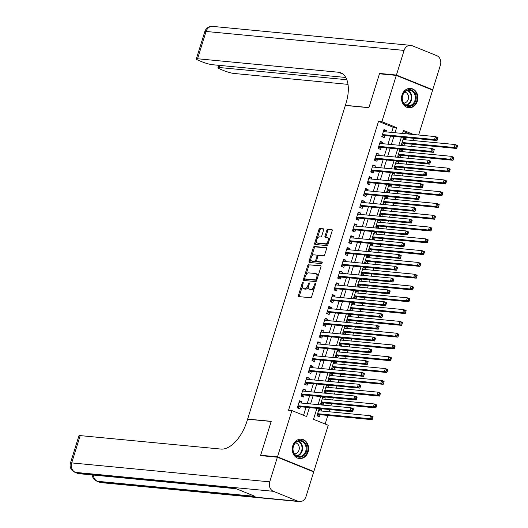 <?xml version="1.0" encoding="UTF-8"?>
<svg xmlns="http://www.w3.org/2000/svg" width="528" height="528" viewBox="0 0 528 528"><rect width="100%" height="100%" fill="white"/><g stroke="black" fill="none" stroke-linecap="round" stroke-linejoin="round"><path stroke-width="0.79" d="M302.986 282.315A0.858 0.449 -68 0 0 302.267 283.081L298.439 295.376A1.221 0.647 -68 0 0 298.643 296.578A1.221 0.647 -68 0 0 298.742 296.597L310.642 297.739A1.221 0.647 -68 0 0 311.659 296.644L315.493 284.348A0.858 0.449 -68 0 0 315.348 283.51A0.858 0.449 -68 0 0 315.282 283.49A0.858 0.449 -68 0 0 314.569 284.255L314.068 285.846A3.914 2.059 -68 0 1 310.801 289.351L309.811 289.258A3.914 2.059 -68 0 1 309.494 289.179A3.914 2.059 -68 0 1 308.847 285.351L309.342 283.76A0.858 0.449 -68 0 0 309.203 282.922A0.858 0.449 -68 0 0 309.131 282.902A0.858 0.449 -68 0 0 308.418 283.668L307.923 285.259A3.914 2.059 -68 0 1 304.656 288.763L303.659 288.664A3.914 2.059 -68 0 1 303.349 288.592A3.914 2.059 -68 0 1 302.696 284.764L303.197 283.166A0.858 0.449 -68 0 0 303.052 282.328A0.858 0.449 -68 0 0 302.986 282.315M417.344 101.178A9.715 8.158 -84.5 0 1 408.764 107.752A9.715 8.158 -84.5 0 1 402.032 94.987A9.715 8.158 -84.5 0 1 410.612 88.407A9.715 8.158 -84.5 0 1 417.344 101.178M308.088 451.968A9.715 8.158 -84.5 0 1 299.501 458.542A9.715 8.158 -84.5 0 1 292.769 445.777A9.715 8.158 -84.5 0 1 301.356 439.197A9.715 8.158 -84.5 0 1 308.088 451.968M323.591 230.023A1.221 0.647 -68 0 0 323.393 228.829A1.221 0.647 -68 0 0 323.294 228.802L319.955 228.485A1.221 0.647 -68 0 0 318.932 229.581L314.681 243.236A1.221 0.647 -68 0 0 314.879 244.431A1.221 0.647 -68 0 0 314.978 244.457L326.878 245.599A1.221 0.647 -68 0 0 327.901 244.504L332.158 230.848A1.221 0.647 -68 0 0 331.954 229.647A1.221 0.647 -68 0 0 331.855 229.627L327.822 229.238A1.221 0.647 -68 0 0 326.799 230.333L324.977 236.181A1.221 0.647 -68 0 0 325.182 237.376A1.221 0.647 -68 0 0 325.281 237.395L327.281 237.587A3.274 1.723 -68 0 1 327.545 237.653A3.274 1.723 -68 0 1 328.007 241.098A3.274 1.723 -68 0 1 325.354 243.784L317.519 243.032A3.274 1.723 -68 0 1 317.255 242.966A3.274 1.723 -68 0 1 316.793 239.527A3.274 1.723 -68 0 1 319.447 236.841L320.753 236.966A1.221 0.647 -68 0 0 321.776 235.871L323.591 230.023M261.835 455.723L260.654 455.248L271.214 421.344L247.639 419.087L345.332 105.442L368.907 107.699L379.467 73.795L396.304 75.412L432.623 90.097L418.638 134.99M260.654 455.248L277.497 456.859L291.911 410.573L306.636 416.533L309.408 407.616M391.657 132.409L393.241 127.321L378.523 121.367L288.539 410.256L291.911 410.573M378.523 121.367L381.889 121.691L396.304 75.412M308.741 264.482A1.221 0.647 -68 0 0 307.718 265.577L303.468 279.233A1.221 0.647 -68 0 0 303.673 280.427A1.221 0.647 -68 0 0 303.772 280.454L315.671 281.589A1.221 0.647 -68 0 0 316.688 280.5L320.945 266.838A1.221 0.647 -68 0 0 320.74 265.643A1.221 0.647 -68 0 0 320.641 265.617L309.725 264.878A1.221 0.647 -68 0 0 308.702 265.973L305.884 275.022M309.071 261.235L313.328 247.579A1.221 0.647 -68 0 1 314.351 246.484L326.251 247.625A1.221 0.647 -68 0 1 326.344 247.645A1.221 0.647 -68 0 1 326.548 248.84L324.727 254.687A1.221 0.647 -68 0 1 323.71 255.783L318.879 255.321A1.221 0.647 -68 0 0 317.863 256.417L316.655 260.291A1.221 0.647 -68 0 0 316.853 261.485A1.221 0.647 -68 0 0 316.952 261.512L321.974 261.994A0.858 0.449 -68 0 1 322.047 262.007A0.858 0.449 -68 0 1 322.166 262.911A0.858 0.449 -68 0 1 321.473 263.611L309.375 262.456A1.221 0.647 -68 0 1 309.276 262.429A1.221 0.647 -68 0 1 309.071 261.235L310.055 261.631L310.913 258.872M405.656 139.808L406.072 138.481L403.385 138.224M406.072 138.481L403.616 137.491L401.412 144.566L403.867 145.556L404.507 143.491M401.986 151.602L402.395 150.275L399.716 150.018M402.395 150.275L399.94 149.279L397.742 156.354L400.191 157.351L400.838 155.285M398.31 163.39L398.726 162.063L396.04 161.806M398.726 162.063L396.271 161.073L394.066 168.148L396.521 169.138L397.162 167.079M394.64 175.184L395.05 173.857L392.37 173.6M395.05 173.857L392.601 172.861L390.397 179.936L392.845 180.932L393.492 178.867M390.964 186.978L391.38 185.645L388.694 185.387M391.38 185.645L388.925 184.655L386.72 191.73L389.176 192.72L389.816 190.661M387.295 198.766L387.704 197.439L385.024 197.182M387.704 197.439L385.255 196.449L383.051 203.518L385.506 204.514L386.146 202.448M383.618 210.56L384.034 209.227L381.348 208.976M384.034 209.227L381.579 208.237L379.375 215.312L381.83 216.302L382.477 214.243M379.949 222.347L380.365 221.021L377.678 220.763M380.365 221.021L377.909 220.031L375.705 227.106L378.16 228.096L378.8 226.03M376.273 234.142L376.688 232.815L374.009 232.558M376.688 232.815L374.233 231.818L372.029 238.894L374.484 239.89L375.131 237.824M372.603 245.929L373.019 244.603L370.333 244.345M373.019 244.603L370.564 243.613L368.359 250.688L370.814 251.678L371.455 249.612M368.933 257.723L369.343 256.397L366.663 256.139M369.343 256.397L366.887 255.4L364.69 262.475L367.138 263.472L367.785 261.406M365.257 269.511L365.673 268.184L362.987 267.927M365.673 268.184L363.218 267.194L361.013 274.27L363.469 275.26L364.109 273.2M361.588 281.305L361.997 279.979L359.317 279.721M361.997 279.979L359.542 278.982L357.344 286.057L359.792 287.054L360.439 284.988M357.911 293.099L358.327 291.766L355.641 291.509M358.327 291.766L355.872 290.776L353.668 297.851L356.123 298.841L356.763 296.782M354.242 304.887L354.651 303.56L351.971 303.303M354.651 303.56L352.202 302.57L349.998 309.646L352.453 310.636L353.093 308.57M350.566 316.681L350.981 315.348L348.295 315.097M350.981 315.348L348.526 314.358L346.322 321.433L348.777 322.423L349.417 320.364M346.896 328.469L347.312 327.142L344.626 326.885M347.312 327.142L344.857 326.152L342.652 333.227L345.107 334.217L345.748 332.152M343.22 340.263L343.636 338.936L340.956 338.679M343.636 338.936L341.18 337.94L338.976 345.015L341.431 346.012L342.078 343.946M339.55 352.051L339.966 350.724L337.28 350.467M339.966 350.724L337.511 349.734L335.306 356.809L337.762 357.799L338.402 355.733M335.874 363.845L336.29 362.518L333.61 362.261M336.29 362.518L333.835 361.522L331.63 368.597L334.085 369.593L334.732 367.528M332.204 375.632L332.62 374.306L329.934 374.048M332.62 374.306L330.165 373.316L327.961 380.391L330.416 381.381L331.056 379.322M328.535 387.427L328.944 386.1L326.264 385.843M328.944 386.1L326.489 385.103L324.291 392.179L326.74 393.175L327.386 391.109M324.859 399.221L325.274 397.888L322.588 397.63M325.274 397.888L322.819 396.898L320.615 403.973L323.07 404.963L323.71 402.904M301.554 403.069L301.97 401.742L299.515 400.752L297.31 407.827L299.765 408.817L300.406 406.751M305.23 391.281L305.639 389.954L303.184 388.958L300.986 396.033L303.435 397.023L304.082 394.964M308.9 379.487L309.316 378.16L306.86 377.17L304.656 384.245L307.111 385.235L307.751 383.17M312.576 367.699L312.985 366.366L310.53 365.376L308.326 372.451L310.781 373.441L311.428 371.382M316.246 355.905L316.661 354.578L314.206 353.588L312.002 360.657L314.457 361.654L315.097 359.588M319.915 344.117L320.331 342.784L317.876 341.794L315.671 348.869L318.127 349.859L318.773 347.8M323.591 332.323L324.007 330.997L321.552 330L319.348 337.075L321.803 338.072L322.443 336.006M327.261 320.529L327.677 319.202L325.222 318.212L323.017 325.288L325.472 326.278L326.113 324.218M330.937 308.741L331.346 307.415L328.898 306.418L326.693 313.493L329.149 314.49L329.789 312.424M334.607 296.947L335.023 295.621L332.567 294.631L330.363 301.706L332.818 302.696L333.458 300.63M338.283 285.16L338.692 283.833L336.244 282.836L334.039 289.912L336.488 290.902L337.135 288.842M341.953 273.365L342.368 272.039L339.913 271.049L337.709 278.124L340.164 279.114L340.804 277.048M345.629 261.578L346.038 260.245L343.583 259.255L341.385 266.33L343.834 267.32L344.48 265.261M349.298 249.784L349.714 248.457L347.259 247.467L345.055 254.536L347.51 255.532L348.15 253.466M352.968 237.996L353.384 236.663L350.929 235.673L348.724 242.748L351.179 243.738L351.826 241.679M356.644 226.202L357.06 224.875L354.605 223.879L352.4 230.954L354.856 231.95L355.496 229.885M360.314 214.408L360.73 213.081L358.274 212.091L356.07 219.166L358.525 220.156L359.172 218.09M363.99 202.62L364.399 201.293L361.951 200.297L359.746 207.372L362.201 208.369L362.842 206.303M367.66 190.826L368.075 189.499L365.62 188.509L363.416 195.584L365.871 196.574L366.511 194.509M371.336 179.038L371.745 177.712L369.296 176.715L367.092 183.79L369.547 184.78L370.187 182.721M375.005 167.244L375.421 165.917L372.966 164.927L370.762 172.003L373.217 172.993L373.857 170.927M378.682 155.456L379.091 154.123L376.636 153.133L374.438 160.208L376.886 161.198L377.533 159.139M382.351 143.662L382.767 142.336L380.312 141.339L378.107 148.414L380.563 149.411L381.203 147.345M303.554 415.285L306.042 407.293M307.19 403.61L309.712 395.505M310.86 391.816L313.388 383.711M314.536 380.028L317.057 371.917M318.206 368.234L320.734 360.129M321.882 356.446L324.403 348.335M325.552 344.652L328.079 336.547M329.228 332.864L331.749 324.753M332.897 321.07L335.425 312.965M336.567 309.283L339.095 301.171M340.243 297.488L342.771 289.384M343.913 285.694L346.441 277.589M347.589 273.907L350.11 265.795M351.259 262.112L353.786 254.008M354.935 250.325L357.456 242.213M358.604 238.531L361.132 230.426M362.281 226.743L364.802 218.632M365.95 214.949L368.478 206.844M369.626 203.161L372.148 195.05M373.296 191.367L375.824 183.262M376.966 179.573L379.493 171.468M380.642 167.785L383.17 159.674M384.311 155.991L386.839 147.886M387.988 144.203L390.509 136.092M386.027 131.868L386.437 130.541L383.981 129.551L381.784 136.627L384.232 137.617L384.879 135.557M325.149 424.017L327.822 415.437M328.97 411.754L329.65 409.55M330.799 405.867L331.492 403.649M332.64 399.96L333.326 397.762M334.475 394.079L335.168 391.855M336.316 388.172L336.996 385.968M338.144 382.285L338.837 380.061M339.986 376.378L340.672 374.18M341.821 370.498L342.514 368.273M343.655 364.591L344.342 362.386M345.49 358.703L346.183 356.479M347.332 352.796L348.018 350.599M349.166 346.916L349.853 344.692M351.001 341.009L351.688 338.804M352.836 335.122L353.529 332.897M354.677 329.215L355.364 327.017M356.506 323.334L357.199 321.11M358.347 317.427L359.033 315.223M360.182 311.54L360.875 309.316M362.023 305.633L362.71 303.428M363.851 299.746L364.544 297.521M365.693 293.839L366.379 291.641M367.528 287.958L368.221 285.734M369.369 282.051L370.049 279.847M371.197 276.164L371.89 273.94M373.039 270.257L373.725 268.059M374.873 264.376L375.566 262.152M376.708 258.469L377.395 256.265M378.543 252.582L379.236 250.358M380.384 246.675L381.071 244.477M382.219 240.794L382.912 238.57M384.054 234.887L384.74 232.683M385.889 229L386.582 226.776M387.73 223.093L388.417 220.895M389.565 217.206L390.251 214.988M391.4 211.299L392.086 209.101M393.235 205.418L393.928 203.194M395.076 199.511L395.762 197.307M396.904 193.624L397.597 191.4M398.746 187.717L399.432 185.519M400.58 181.837L401.273 179.612M402.422 175.93L403.102 173.725M404.25 170.042L404.943 167.818M406.091 164.135L406.778 161.938M407.926 158.255L408.619 156.031M409.768 152.348L410.447 150.143M411.596 146.461L412.289 144.236M413.437 140.554L414.124 138.356M410.223 134.185L403.194 131.347M321.189 411.008L321.598 409.682L319.15 408.692L316.945 415.767L319.394 416.757L320.041 414.691M247.639 419.087L248.035 419.245M312.523 471.418L313.817 471.544L277.497 456.859M316.925 408.335L313.507 419.311L328.231 425.264L313.817 471.544M413.589 134.508L403.484 130.423L402.541 133.452M401.392 137.135L398.864 145.246M397.716 148.929L395.195 157.034M394.046 160.717L391.519 168.828M390.377 172.511L387.849 180.616M386.701 184.298L384.179 192.41M383.031 196.093L380.503 204.197M379.355 207.88L376.834 215.992M375.685 219.674L373.157 227.779M372.009 231.469L369.488 239.573M368.339 243.256L365.812 251.368M364.663 255.05L362.142 263.155M360.994 266.838L358.466 274.949M357.324 278.632L354.796 286.737M353.648 290.42L351.12 298.531M349.978 302.214L347.45 310.319M346.302 314.002L343.781 322.113M342.632 325.796L340.105 333.901M338.956 337.59L336.435 345.695M335.287 349.378L332.759 357.489M331.61 361.172L329.089 369.277M327.941 372.959L325.413 381.071M324.265 384.754L321.743 392.858M320.595 396.541L318.067 404.653M395.023 132.733L396.614 127.644L381.889 121.691M310.556 403.933L313.084 395.822M314.233 392.139L316.754 384.034M317.902 380.351L320.43 372.24M321.572 368.557L324.1 360.452M325.248 356.77L327.776 348.658M328.918 344.975L331.445 336.871M332.594 333.188L335.115 325.076M336.263 321.394L338.791 313.282M339.94 309.599L342.461 301.495M343.609 297.812L346.137 289.7M347.285 286.018L349.807 277.913M350.955 274.23L353.483 266.119M354.631 262.436L357.152 254.331M358.301 250.648L360.829 242.537M361.97 238.854L364.498 230.749M365.647 227.06L368.174 218.955M369.316 215.272L371.844 207.161M372.992 203.478L375.514 195.373M376.662 191.69L379.19 183.579M380.338 179.896L382.859 171.791M384.008 168.109L386.536 159.997M387.684 156.314L390.205 148.21M391.354 144.527L393.881 136.415M393.241 127.321L396.614 127.644M321.598 409.682L318.919 409.424M301.97 401.742L299.284 401.485M305.639 389.954L302.96 389.697M309.316 378.16L306.629 377.903M312.985 366.366L310.306 366.115M316.661 354.578L313.975 354.321M320.331 342.784L317.651 342.527M324.007 330.997L321.321 330.739M327.677 319.202L324.991 318.945M331.346 307.415L328.667 307.157M335.023 295.621L332.336 295.363M338.692 283.833L336.013 283.576M342.368 272.039L339.682 271.781M346.038 260.245L343.358 259.994M349.714 248.457L347.028 248.2M353.384 236.663L350.704 236.405M357.06 224.875L354.374 224.618M360.73 213.081L358.05 212.824M364.399 201.293L361.72 201.036M368.075 189.499L365.389 189.242M371.745 177.712L369.065 177.454M375.421 165.917L372.735 165.66M379.091 154.123L376.411 153.866M382.767 142.336L380.081 142.078M386.437 130.541L383.757 130.284M303.349 288.592L304.326 288.988A3.914 2.059 -68 0 0 304.643 289.067L303.659 288.664M308.603 286.466A3.914 2.059 -68 0 1 305.633 289.159L304.643 289.067M309.494 289.179L310.477 289.575A3.914 2.059 -68 0 0 310.794 289.654L309.811 289.258M314.483 287.588A3.914 2.059 -68 0 1 311.784 289.747L310.794 289.654M302.425 286.136L299.422 295.772A1.221 0.647 -68 0 0 299.369 296.657M320.991 265.954L309.725 264.878M304.755 278.652L304.451 279.629A1.221 0.647 -68 0 0 304.399 280.513M304.788 278.045A0.858 0.449 -68 0 0 304.933 278.883A0.858 0.449 -68 0 0 304.999 278.903L315.447 279.899A0.858 0.449 -68 0 0 316.16 279.134L316.681 277.457A3.914 2.059 -68 0 0 316.034 273.629A3.914 2.059 -68 0 0 315.724 273.55L308.583 272.87A3.914 2.059 -68 0 0 305.309 276.368L304.788 278.045M305.851 279.246A0.858 0.449 -68 0 0 305.917 279.286A0.858 0.449 -68 0 0 305.983 279.299L304.999 278.903M316.813 280.111A0.858 0.449 -68 0 1 316.43 280.302L305.983 279.299M317.942 276.481A3.914 2.059 -68 0 0 317.018 274.025L316.034 273.629M311.599 256.681L314.312 247.975L313.328 247.579M326.601 247.955L315.328 246.88A1.221 0.647 -68 0 0 314.312 247.975M317.75 261.835A1.221 0.647 -68 0 0 317.836 261.888A1.221 0.647 -68 0 0 317.935 261.908L322.245 262.324M313.876 254.839A3.274 1.723 -68 0 0 311.223 257.525A3.274 1.723 -68 0 0 311.685 260.971A3.274 1.723 -68 0 0 311.942 261.03L314.708 261.294A1.221 0.647 -68 0 0 315.724 260.205L316.932 256.324A1.221 0.647 -68 0 0 316.734 255.13A1.221 0.647 -68 0 0 316.635 255.103L313.876 254.839M311.685 260.971L312.662 261.367A3.274 1.723 -68 0 0 312.926 261.433L311.942 261.03M316.562 260.957A1.221 0.647 -68 0 1 315.685 261.697L312.926 261.433M318.001 256.06A1.221 0.647 -68 0 0 317.711 255.526A1.221 0.647 -68 0 0 317.612 255.499L316.82 255.182M310.055 261.631A1.221 0.647 -68 0 0 310.009 262.515M317.255 242.966L318.239 243.368A3.274 1.723 -68 0 0 318.496 243.428L317.519 243.032M328.535 242.477A3.274 1.723 -68 0 1 326.33 244.18L318.496 243.428M329.307 240.002A3.274 1.723 -68 0 0 328.522 238.049L327.545 237.653M332.204 229.964L328.805 229.634A1.221 0.647 -68 0 0 327.782 230.729L325.961 236.577A1.221 0.647 -68 0 0 325.915 237.461M316.477 241.019L315.658 243.632A1.221 0.647 -68 0 0 315.612 244.517M323.644 229.139L320.938 228.881A1.221 0.647 -68 0 0 319.915 229.977L317.249 238.544M319.473 410.843L318.714 410.071M317.031 415.8L319.222 414.704A1.247 0.653 112 0 1 319.499 414.638L372.174 419.681L369.719 418.691L370.636 415.741L318.503 410.751M317.585 413.701L369.719 418.691L371.606 418.189L372.59 418.585L372.953 417.404L371.969 417.008L371.606 418.189M371.969 417.008L370.636 415.741L373.091 416.737L372.953 417.404M372.59 418.585L372.174 419.681M297.911 405.907L299.871 406.705L352.539 411.741L350.084 410.751L297.957 405.761M351.971 410.249L350.084 410.751L351.001 407.801L353.456 408.797L353.324 409.464L352.341 409.068L351.971 410.249L352.955 410.645L353.324 409.464M298.874 402.811L351.001 407.801L352.341 409.068M299.871 406.705A1.247 0.653 -68 0 0 299.594 406.765L297.396 407.86M299.086 402.131L299.845 402.904M352.539 411.741L352.955 410.645M306.867 447.163A8.408 7.062 -84.5 0 1 301.059 457.05A8.408 7.062 -84.5 0 1 292.915 450.476A8.408 7.062 -84.5 0 1 298.723 440.59A8.408 7.062 -84.5 0 1 306.867 447.163M293.093 450.325A7.788 6.541 95.5 0 0 298.808 456.535A7.788 6.541 95.5 0 0 306.016 447.249A7.788 6.541 95.5 0 0 300.293 441.038A7.788 6.541 95.5 0 0 293.093 450.325M294.446 453.856A5.544 4.653 95.5 0 0 299.237 447.223A5.544 4.653 95.5 0 0 295.495 442.847M298.459 458.363A9.656 8.105 95.5 0 0 298.967 458.429A9.656 8.105 95.5 0 0 307.903 446.912A9.656 8.105 95.5 0 0 300.808 439.21A9.656 8.105 95.5 0 0 300.293 439.177M416.123 96.367A8.408 7.062 -84.5 0 1 410.315 106.26A8.408 7.062 -84.5 0 1 402.171 99.686A8.408 7.062 -84.5 0 1 407.986 89.8A8.408 7.062 -84.5 0 1 416.123 96.367M402.349 99.535A7.788 6.541 95.5 0 0 408.071 105.745A7.788 6.541 95.5 0 0 415.272 96.459A7.788 6.541 95.5 0 0 409.556 90.248A7.788 6.541 95.5 0 0 402.349 99.535M403.702 103.066A5.544 4.653 95.5 0 0 408.494 96.433A5.544 4.653 95.5 0 0 404.758 92.057M407.715 107.573A9.656 8.105 95.5 0 0 408.23 107.639A9.656 8.105 95.5 0 0 417.16 96.122A9.656 8.105 95.5 0 0 410.071 88.42A9.656 8.105 95.5 0 0 409.556 88.387M277.385 457.208L260.548 455.598L271.181 421.463L247.606 419.206L246.979 421.212A31.145 16.414 112 0 1 220.961 449.077L80.19 435.607L71.689 462.904L269.709 481.853L277.385 457.208L313.705 471.9L306.029 496.538A7.478 6.277 95.5 0 1 299.429 501.6L101.402 482.651A7.478 6.277 -84.5 0 1 99.911 482.282L297.937 501.237A7.478 6.277 95.5 0 0 299.429 501.6M269.709 481.853A7.478 6.277 95.5 0 0 273.392 491.311L297.937 501.237M93.397 475.061A7.478 6.277 -84.5 0 0 97.462 481.292A7.478 3.94 112 0 1 96.862 481.147L99.317 482.137A7.478 3.94 -68 0 0 99.911 482.282L97.462 481.292L255.07 496.373L235.435 488.433L77.827 473.352L75.372 472.362A7.478 6.277 -84.5 0 1 71.689 462.904A7.478 0.983 -162.7 0 0 70.442 463.063A7.478 7.478 0 0 0 74.778 472.217L77.227 473.207A7.478 3.94 -68 0 0 77.827 473.352A7.478 6.277 -84.5 0 0 79.319 473.715L236.161 488.73M70.442 463.063L78.943 435.765A7.478 0.983 17.3 0 1 80.19 435.607M380.754 73.92L379.573 73.445L368.94 107.58L345.371 105.323L345.992 103.316A31.145 16.414 -68 0 0 340.831 72.831A31.145 16.414 -68 0 0 338.336 72.23L197.564 58.753A7.478 0.983 -162.7 0 0 196.317 58.912A7.478 0.983 -162.7 0 0 199.412 60.753L202.31 61.921A7.478 0.983 -162.7 0 0 212.243 64.693L345.814 77.477M345.761 105.481L345.371 105.323M396.416 75.055L432.729 89.74L440.405 65.096A7.478 6.277 95.5 0 0 436.722 55.638L412.183 45.718A7.478 6.277 95.5 0 0 410.692 45.349A7.478 6.277 95.5 0 0 404.092 50.411L396.416 75.055L379.573 73.445M432.729 89.74L431.442 89.615M346.856 79.728L219.212 67.511A7.478 0.983 -162.7 0 0 217.965 67.67A7.478 0.983 -162.7 0 0 221.06 69.505L223.951 70.673A7.478 0.983 -162.7 0 0 233.884 73.445L348.011 84.368M342.52 73.742A31.145 16.414 -68 0 0 341.867 73.656L338.336 72.23M323.149 399.056L322.39 398.277M320.701 404.006L322.898 402.91A1.247 0.653 112 0 1 323.176 402.851L375.844 407.893L373.388 406.897L374.306 403.953L322.179 398.963M321.255 401.907L373.388 406.897L375.276 406.395L376.259 406.791L376.629 405.616L375.646 405.214L375.276 406.395M375.646 405.214L374.306 403.953L376.761 404.943L376.629 405.616M376.259 406.791L375.844 407.893M326.819 387.262L326.06 386.489M324.37 392.218L326.568 391.123A1.247 0.653 112 0 1 326.845 391.057L379.52 396.099L377.065 395.109L377.982 392.159L325.849 387.169M324.931 390.119L377.065 395.109L378.952 394.607L379.929 395.003L380.299 393.822L379.315 393.426L378.952 394.607M379.315 393.426L377.982 392.159L380.437 393.149L380.299 393.822M379.929 395.003L379.52 396.099M330.488 375.474L329.736 374.695M328.046 380.424L330.238 379.328A1.247 0.653 112 0 1 330.521 379.269L383.189 384.311L380.734 383.315L381.652 380.371L329.525 375.382M328.601 378.325L380.734 383.315L382.622 382.813L383.605 383.209L383.975 382.028L382.991 381.632L382.622 382.813M382.991 381.632L381.652 380.371L384.107 381.361L383.975 382.028M383.605 383.209L383.189 384.311M334.165 363.68L333.406 362.908M331.716 368.63L333.914 367.534A1.247 0.653 112 0 1 334.191 367.475L386.859 372.517L384.41 371.527L385.328 368.577L333.194 363.587M332.277 366.538L384.41 371.527L386.298 371.019L387.275 371.422L387.644 370.24L386.661 369.844L386.298 371.019M386.661 369.844L385.328 368.577L387.783 369.567L387.644 370.24M387.275 371.422L386.859 372.517M301.58 394.119L303.541 394.911L356.215 399.953L353.76 398.957L301.627 393.967M355.648 398.455L353.76 398.957L354.677 396.013L357.133 397.003L356.994 397.676L356.011 397.28L355.648 398.455L356.624 398.851L356.994 397.676M302.544 391.024L354.677 396.013L356.011 397.28M303.541 394.911A1.247 0.653 -68 0 0 303.263 394.97L301.066 396.066M302.755 390.337L303.514 391.116M356.215 399.953L356.624 398.851M305.25 382.325L307.217 383.117L359.885 388.159L357.43 387.169L305.296 382.18M359.317 386.668L357.43 387.169L358.347 384.219L360.802 385.216L360.67 385.882L359.687 385.486L359.317 386.668L360.301 387.064L360.67 385.882M306.22 379.229L358.347 384.219L359.687 385.486M307.217 383.117A1.247 0.653 -68 0 0 306.933 383.183L304.742 384.278M306.431 378.55L307.184 379.322M359.885 388.159L360.301 387.064M308.926 370.537L310.886 371.329L363.554 376.372L361.106 375.375L308.972 370.385M362.993 374.873L361.106 375.375L362.023 372.431L364.478 373.421L364.34 374.095L363.356 373.692L362.993 374.873L363.97 375.269L364.34 374.095M309.89 367.442L362.023 372.431L363.356 373.692M310.886 371.329A1.247 0.653 -68 0 0 310.609 371.389L308.411 372.484M310.101 366.755L310.86 367.534M363.554 376.372L363.97 375.269M312.596 358.743L314.563 359.535L367.231 364.577L364.775 363.587L312.642 358.598M366.663 363.086L364.775 363.587L365.693 360.637L368.148 361.627L368.009 362.3L367.033 361.904L366.663 363.086L367.646 363.482L368.009 362.3M313.559 355.648L365.693 360.637L367.033 361.904M314.563 359.535A1.247 0.653 -68 0 0 314.279 359.601L312.088 360.697M313.777 354.968L314.53 355.74M367.231 364.577L367.646 363.482M337.834 351.892L337.082 351.113M335.392 356.842L337.583 355.747A1.247 0.653 112 0 1 337.861 355.687L390.535 360.723L388.08 359.733L388.997 356.783L336.864 351.793M335.947 354.743L388.08 359.733L389.968 359.231L390.951 359.627L391.314 358.446L390.337 358.05L389.968 359.231M390.337 358.05L388.997 356.783L391.453 357.779L391.314 358.446M390.951 359.627L390.535 360.723M316.272 346.955L318.232 347.747L370.9 352.79L368.452 351.793L316.318 346.804M370.339 351.292L368.452 351.793L369.369 348.85L371.818 349.84L371.686 350.513L370.702 350.11L370.339 351.292L371.316 351.688L371.686 350.513M317.236 343.86L369.369 348.85L370.702 350.11M318.232 347.747A1.247 0.653 -68 0 0 317.955 347.807L315.757 348.902M317.447 343.174L318.206 343.952M370.9 352.79L371.316 351.688M341.51 340.098L340.751 339.319M339.062 345.048L341.26 343.952A1.247 0.653 112 0 1 341.537 343.893L394.205 348.935L391.756 347.939L392.674 344.995L340.54 340.006M339.623 342.956L391.756 347.939L393.637 347.437L394.621 347.833L394.99 346.658L394.007 346.262L393.637 347.437M394.007 346.262L392.674 344.995L395.122 345.985L394.99 346.658M394.621 347.833L394.205 348.935M319.942 335.161L321.902 335.953L374.576 340.996L372.121 340.006L319.988 335.016M374.009 339.497L372.121 340.006L373.039 337.055L375.494 338.045L375.355 338.719L374.378 338.323L374.009 339.497L374.992 339.9L375.355 338.719M320.905 332.066L373.039 337.055L374.378 338.323M321.902 335.953A1.247 0.653 -68 0 0 321.625 336.019L319.433 337.115M321.123 331.386L321.875 332.158M374.576 340.996L374.992 339.9M345.18 328.304L344.428 327.532M342.738 333.26L344.929 332.165A1.247 0.653 112 0 1 345.206 332.105L397.881 337.141L395.426 336.151L396.343 333.201L344.21 328.211M343.292 331.162L395.426 336.151L397.313 335.65L398.297 336.046L398.66 334.864L397.683 334.468L397.313 335.65M397.683 334.468L396.343 333.201L398.798 334.198L398.66 334.864M398.297 336.046L397.881 337.141M323.618 323.374L325.578 324.166L378.246 329.201L375.791 328.211L323.664 323.222M377.678 327.71L375.791 328.211L376.715 325.261L379.163 326.258L379.031 326.924L378.048 326.528L377.678 327.71L378.662 328.106L379.031 326.924M324.581 320.278L376.715 325.261L378.048 326.528M325.578 324.166A1.247 0.653 -68 0 0 325.301 324.225L323.103 325.321M324.793 319.592L325.552 320.371M378.246 329.201L378.662 328.106M348.856 316.516L348.097 315.737M346.408 321.466L348.605 320.371A1.247 0.653 112 0 1 348.883 320.311L401.551 325.354L399.095 324.357L400.019 321.413L347.886 316.424M346.969 319.367L399.095 324.357L400.983 323.855L401.966 324.251L402.336 323.077L401.353 322.681L400.983 323.855M401.353 322.681L400.019 321.413L402.468 322.403L402.336 323.077M401.966 324.251L401.551 325.354M327.287 311.579L329.248 312.371L381.922 317.414L379.467 316.424L327.334 311.434M381.355 315.916L379.467 316.424L380.384 313.474L382.84 314.464L382.701 315.137L381.724 314.741L381.355 315.916L382.338 316.318L382.701 315.137M328.251 308.484L380.384 313.474L381.724 314.741M329.248 312.371A1.247 0.653 -68 0 0 328.97 312.431L326.779 313.526M328.462 307.798L329.221 308.576M381.922 317.414L382.338 316.318M352.526 304.722L351.767 303.95M350.084 309.679L352.275 308.583A1.247 0.653 112 0 1 352.552 308.517L405.227 313.559L402.772 312.569L403.689 309.619L351.556 304.63M350.638 307.58L402.772 312.569L404.659 312.068L405.643 312.464L406.006 311.282L405.022 310.886L404.659 312.068M405.022 310.886L403.689 309.619L406.144 310.616L406.006 311.282M405.643 312.464L405.227 313.559M330.964 299.785L332.924 300.584L385.592 305.62L383.137 304.63L331.01 299.64M385.024 304.128L383.137 304.63L384.054 301.679L386.509 302.676L386.377 303.343L385.394 302.947L385.024 304.128L386.008 304.524L386.377 303.343M331.927 296.69L384.054 301.679L385.394 302.947M332.924 300.584A1.247 0.653 -68 0 0 332.647 300.643L330.449 301.739M332.138 296.01L332.897 296.782M385.592 305.62L386.008 304.524M356.202 292.934L355.443 292.156M353.753 297.884L355.951 296.789A1.247 0.653 112 0 1 356.228 296.729L408.896 301.772L406.441 300.775L407.359 297.832L355.232 292.842M354.314 295.786L406.441 300.775L408.329 300.274L409.312 300.67L409.682 299.495L408.698 299.092L408.329 300.274M408.698 299.092L407.359 297.832L409.814 298.822L409.682 299.495M409.312 300.67L408.896 301.772M334.633 287.998L336.593 288.79L389.268 293.832L386.813 292.835L334.679 287.846M388.7 292.334L386.813 292.835L387.73 289.892L390.185 290.882L390.047 291.555L389.063 291.159L388.7 292.334L389.677 292.73L390.047 291.555M335.597 284.902L387.73 289.892L389.063 291.159M336.593 288.79A1.247 0.653 -68 0 0 336.316 288.849L334.125 289.945M335.808 284.216L336.567 284.995M389.268 293.832L389.677 292.73M359.872 281.14L359.113 280.368M357.423 286.097L359.621 285.001A1.247 0.653 112 0 1 359.898 284.935L412.573 289.978L410.117 288.988L411.035 286.037L358.901 281.048M357.984 283.998L410.117 288.988L412.005 288.486L412.982 288.882L413.351 287.701L412.368 287.305L412.005 288.486M412.368 287.305L411.035 286.037L413.49 287.027L413.351 287.701M412.982 288.882L412.573 289.978M338.309 276.203L340.27 276.995L392.938 282.038L390.482 281.048L338.349 276.058M392.37 280.546L390.482 281.048L391.4 278.098L393.855 279.094L393.723 279.761L392.74 279.365L392.37 280.546L393.353 280.942L393.723 279.761M339.273 273.108L391.4 278.098L392.74 279.365M340.27 276.995A1.247 0.653 -68 0 0 339.992 277.061L337.795 278.157M339.484 272.428L340.243 273.2M392.938 282.038L393.353 280.942M363.541 269.353L362.789 268.574M361.099 274.303L363.297 273.207A1.247 0.653 112 0 1 363.574 273.148L416.242 278.19L413.787 277.193L414.704 274.25L362.578 269.26M361.654 272.204L413.787 277.193L415.675 276.692L416.658 277.088L417.028 275.906L416.044 275.51L415.675 276.692M416.044 275.51L414.704 274.25L417.16 275.24L417.028 275.906M416.658 277.088L416.242 278.19M341.979 264.416L343.939 265.208L396.614 270.25L394.159 269.254L342.025 264.264M396.046 268.752L394.159 269.254L395.076 266.31L397.531 267.3L397.393 267.973L396.409 267.571L396.046 268.752L397.023 269.148L397.393 267.973M342.943 261.32L395.076 266.31L396.409 267.571M343.939 265.208A1.247 0.653 -68 0 0 343.662 265.267L341.464 266.363M343.154 260.634L343.913 261.413M396.614 270.25L397.023 269.148M367.217 257.558L366.458 256.78M364.769 262.508L366.967 261.413A1.247 0.653 112 0 1 367.244 261.353L419.918 266.396L417.463 265.406L418.381 262.456L366.247 257.466M365.33 260.416L417.463 265.406L419.351 264.898L420.328 265.3L420.697 264.119L419.714 263.723L419.351 264.898M419.714 263.723L418.381 262.456L420.836 263.446L420.697 264.119M420.328 265.3L419.918 266.396M345.649 252.622L347.615 253.414L400.283 258.456L397.828 257.466L345.695 252.476M399.716 256.964L397.828 257.466L398.746 254.516L401.201 255.506L401.062 256.179L400.085 255.783L399.716 256.964L400.699 257.36L401.062 256.179M346.612 249.526L398.746 254.516L400.085 255.783M347.615 253.414A1.247 0.653 -68 0 0 347.332 253.48L345.14 254.575M346.83 248.846L347.582 249.619M400.283 258.456L400.699 257.36M370.887 245.764L370.135 244.992M368.445 250.721L370.636 249.625A1.247 0.653 112 0 1 370.92 249.566L423.588 254.602L421.133 253.612L422.05 250.661L369.917 245.672M368.999 248.622L421.133 253.612L423.02 253.11L424.004 253.506L424.367 252.325L423.39 251.929L423.02 253.11M423.39 251.929L422.05 250.661L424.505 251.658L424.367 252.325M424.004 253.506L423.588 254.602M349.325 240.834L351.285 241.626L403.953 246.668L401.504 245.672L349.371 240.682M403.392 245.17L401.504 245.672L402.422 242.728L404.877 243.718L404.738 244.385L403.755 243.989L403.392 245.17L404.369 245.566L404.738 244.385M350.288 237.739L402.422 242.728L403.755 243.989M351.285 241.626A1.247 0.653 -68 0 0 351.008 241.685L348.81 242.781M350.5 237.052L351.259 237.831M403.953 246.668L404.369 245.566M374.563 233.977L373.804 233.198M372.115 238.927L374.312 237.831A1.247 0.653 112 0 1 374.59 237.772L427.258 242.814L424.809 241.817L425.726 238.874L373.593 233.884M372.676 236.834L424.809 241.817L426.697 241.316L427.673 241.712L428.043 240.537L427.06 240.141L426.697 241.316M427.06 240.141L425.726 238.874L428.182 239.864L428.043 240.537M427.673 241.712L427.258 242.814M352.994 229.04L354.955 229.832L407.629 234.874L405.174 233.884L353.041 228.895M407.062 233.376L405.174 233.884L406.091 230.934L408.547 231.924L408.408 232.597L407.431 232.201L407.062 233.376L408.045 233.779L408.408 232.597M353.958 225.944L406.091 230.934L407.431 232.201M354.955 229.832A1.247 0.653 -68 0 0 354.677 229.891L352.486 230.993M354.176 225.265L354.928 226.037M407.629 234.874L408.045 233.779M378.233 222.182L377.48 221.41M375.791 227.139L377.982 226.043A1.247 0.653 112 0 1 378.259 225.977L430.934 231.02L428.479 230.03L429.396 227.08L377.263 222.09M376.345 225.04L428.479 230.03L430.366 229.528L431.35 229.924L431.713 228.743L430.736 228.347L430.366 229.528M430.736 228.347L429.396 227.08L431.851 228.076L431.713 228.743M431.35 229.924L430.934 231.02M356.671 217.252L358.631 218.044L411.299 223.08L408.85 222.09L356.717 217.1M410.731 221.588L408.85 222.09L409.768 219.14L412.216 220.136L412.084 220.803L411.101 220.407L410.731 221.588L411.715 221.984L412.084 220.803M357.634 214.15L409.768 219.14L411.101 220.407M358.631 218.044A1.247 0.653 -68 0 0 358.354 218.104L356.156 219.199M357.845 213.47L358.604 214.249M411.299 223.08L411.715 221.984M381.909 210.395L381.15 209.616M379.46 215.345L381.658 214.249A1.247 0.653 112 0 1 381.935 214.19L434.603 219.232L432.148 218.236L433.072 215.292L380.939 210.302M380.021 213.246L432.148 218.236L434.036 217.734L435.019 218.13L435.389 216.955L434.405 216.559L434.036 217.734M434.405 216.559L433.072 215.292L435.521 216.282L435.389 216.955M435.019 218.13L434.603 219.232M360.34 205.458L362.3 206.25L414.975 211.292L412.52 210.302L360.386 205.313M414.407 209.794L412.52 210.302L413.437 207.352L415.892 208.342L415.754 209.015L414.777 208.619L414.407 209.794L415.391 210.19L415.754 209.015M361.304 202.363L413.437 207.352L414.777 208.619M362.3 206.25A1.247 0.653 -68 0 0 362.023 206.309L359.832 207.405M361.522 201.676L362.274 202.455M414.975 211.292L415.391 210.19M385.579 198.601L384.826 197.828M383.137 203.557L385.328 202.462A1.247 0.653 112 0 1 385.605 202.396L438.28 207.438L435.824 206.448L436.742 203.498L384.608 198.508M383.691 201.458L435.824 206.448L437.712 205.946L438.695 206.342L439.058 205.161L438.082 204.765L437.712 205.946M438.082 204.765L436.742 203.498L439.197 204.494L439.058 205.161M438.695 206.342L438.28 207.438M364.016 193.664L365.977 194.462L418.645 199.498L416.189 198.508L364.063 193.519M418.077 198.007L416.189 198.508L417.113 195.558L419.562 196.555L419.43 197.221L418.447 196.825L418.077 198.007L419.06 198.403L419.43 197.221M364.98 190.568L417.113 195.558L418.447 196.825M365.977 194.462A1.247 0.653 -68 0 0 365.699 194.522L363.502 195.617M365.191 189.889L365.95 190.661M418.645 199.498L419.06 198.403M389.255 186.813L388.496 186.034M386.806 191.763L389.004 190.667A1.247 0.653 112 0 1 389.281 190.608L441.949 195.65L439.494 194.654L440.418 191.71L388.285 186.721M387.367 189.664L439.494 194.654L441.382 194.152L442.365 194.548L442.735 193.373L441.751 192.971L441.382 194.152M441.751 192.971L440.418 191.71L442.867 192.7L442.735 193.373M442.365 194.548L441.949 195.65M367.686 181.876L369.646 182.668L422.321 187.711L419.866 186.714L367.732 181.724M421.753 186.212L419.866 186.714L420.783 183.77L423.238 184.76L423.1 185.434L422.116 185.038L421.753 186.212L422.737 186.608L423.1 185.434M368.65 178.781L420.783 183.77L422.116 185.038M369.646 182.668A1.247 0.653 -68 0 0 369.369 182.728L367.178 183.823M368.861 178.094L369.62 178.873M422.321 187.711L422.737 186.608M392.924 175.019L392.165 174.247M390.482 179.975L392.674 178.88A1.247 0.653 112 0 1 392.951 178.814L445.625 183.856L443.17 182.866L444.088 179.916L391.954 174.926M391.037 177.877L443.17 182.866L445.058 182.358L446.041 182.761L446.404 181.579L445.421 181.183L445.058 182.358M445.421 181.183L444.088 179.916L446.543 180.906L446.404 181.579M446.041 182.761L445.625 183.856M371.362 170.082L373.322 170.874L425.99 175.916L423.535 174.926L371.408 169.937M425.423 174.425L423.535 174.926L424.453 171.976L426.908 172.973L426.776 173.639L425.792 173.243L425.423 174.425L426.406 174.821L426.776 173.639M372.326 166.987L424.453 171.976L425.792 173.243M373.322 170.874A1.247 0.653 -68 0 0 373.045 170.94L370.847 172.036M372.537 166.307L373.296 167.079M425.99 175.916L426.406 174.821M396.601 163.231L395.842 162.452M394.152 168.181L396.35 167.086A1.247 0.653 112 0 1 396.627 167.026L449.295 172.062L446.84 171.072L447.757 168.122L395.63 163.139M394.713 166.082L446.84 171.072L448.727 170.57L449.711 170.966L450.08 169.785L449.097 169.389L448.727 170.57M449.097 169.389L447.757 168.122L450.212 169.118L450.08 169.785M449.711 170.966L449.295 172.062M375.032 158.294L376.992 159.086L429.667 164.129L427.211 163.132L375.078 158.143M429.099 162.631L427.211 163.132L428.129 160.189L430.584 161.179L430.445 161.852L429.462 161.449L429.099 162.631L430.076 163.027L430.445 161.852M375.995 155.199L428.129 160.189L429.462 161.449M376.992 159.086A1.247 0.653 -68 0 0 376.715 159.146L374.517 160.241M376.207 154.513L376.966 155.291M429.667 164.129L430.076 163.027M400.27 151.437L399.511 150.658M397.822 156.387L400.019 155.291A1.247 0.653 112 0 1 400.297 155.232L452.971 160.274L450.516 159.284L451.433 156.334L399.3 151.345M398.383 154.295L450.516 159.284L452.404 158.776L453.38 159.179L453.75 157.997L452.767 157.601L452.404 158.776M452.767 157.601L451.433 156.334L453.889 157.324L453.75 157.997M453.38 159.179L452.971 160.274M378.701 146.5L380.668 147.292L433.336 152.335L430.881 151.345L378.748 146.355M432.769 150.843L430.881 151.345L431.798 148.394L434.254 149.384L434.122 150.058L433.138 149.662L432.769 150.843L433.752 151.239L434.122 150.058M379.672 143.405L431.798 148.394L433.138 149.662M380.668 147.292A1.247 0.653 -68 0 0 380.384 147.358L378.193 148.454M379.883 142.725L380.635 143.497M433.336 152.335L433.752 151.239M403.94 139.643L403.187 138.871M401.498 144.599L403.689 143.504A1.247 0.653 112 0 1 403.973 143.444L456.641 148.48L454.186 147.49L455.103 144.54L402.976 139.55M402.052 142.501L454.186 147.49L456.073 146.989L457.057 147.385L457.426 146.203L456.443 145.807L456.073 146.989M456.443 145.807L455.103 144.54L457.558 145.537L457.426 146.203M457.057 147.385L456.641 148.48M382.378 134.713L384.338 135.505L437.012 140.547L434.557 139.55L382.424 134.561M436.445 139.049L434.557 139.55L435.475 136.607L437.93 137.597L437.791 138.263L436.808 137.867L436.445 139.049L437.422 139.445L437.791 138.263M383.341 131.617L435.475 136.607L436.808 137.867M384.338 135.505A1.247 0.653 -68 0 0 384.061 135.564L381.863 136.66M383.552 130.931L384.311 131.71M437.012 140.547L437.422 139.445M303.118 283.424L302.267 283.081M315.414 284.599L314.569 284.255M309.263 284.011L308.418 283.668M305.633 289.159L304.656 288.763M308.774 285.602L307.923 285.259M311.784 289.747L310.801 289.351M314.919 286.189L314.068 285.846M299.422 295.772L298.439 295.376M304.451 279.629L303.468 279.233M308.702 265.973L307.718 265.577M316.43 280.302L315.447 279.899M317.005 279.477L316.16 279.134M317.533 277.801L316.681 277.457M315.328 246.88L314.351 246.484M317.935 261.908L316.952 261.512M315.685 261.697L314.708 261.294M316.589 260.548L315.724 260.205M317.783 256.667L316.932 256.324M326.33 244.18L325.354 243.784M325.961 236.577L324.977 236.181M327.782 230.729L326.799 230.333M328.805 229.634L327.822 229.238M315.658 243.632L314.681 243.236M319.915 229.977L318.932 229.581M320.938 228.881L319.955 228.485M319.222 414.704L317.493 414.005M319.499 414.638L317.539 413.846M297.858 406.065L299.594 406.765M298.511 441.157A7.788 6.541 -84.5 0 1 302.504 446.912A7.788 6.541 -84.5 0 1 297.086 456.086M296.584 455.829A7.531 6.323 95.5 0 0 301.957 446.932A7.531 6.323 95.5 0 0 297.97 441.309M407.774 90.367A7.788 6.541 -84.5 0 1 411.761 96.122A7.788 6.541 -84.5 0 1 406.342 105.29M405.841 105.039A7.531 6.323 95.5 0 0 411.22 96.142A7.531 6.323 95.5 0 0 407.233 90.519M273.392 491.311L75.372 472.362A7.478 3.94 112 0 1 74.778 472.217M404.092 50.411L206.065 31.462L197.564 58.753M219.859 65.419L219.212 67.511M206.065 31.462A7.478 6.277 -84.5 0 1 212.672 26.4A7.478 7.478 0 0 0 204.818 31.621A7.478 0.983 17.3 0 1 206.065 31.462M322.898 402.91L321.163 402.211M323.176 402.851L321.215 402.059M326.568 391.123L324.839 390.423M326.845 391.057L324.885 390.265M330.238 379.328L328.508 378.629M330.521 379.269L328.555 378.477M333.914 367.534L332.185 366.835M334.191 367.475L332.231 366.683M301.534 394.271L303.263 394.97M305.204 382.483L306.933 383.183M308.88 370.689L310.609 371.389M312.55 358.901L314.279 359.601M337.583 355.747L335.854 355.047M337.861 355.687L335.9 354.889M316.226 347.107L317.955 347.807M341.26 343.952L339.53 343.253M341.537 343.893L339.577 343.101M319.895 335.313L321.625 336.019M344.929 332.165L343.2 331.465M345.206 332.105L343.246 331.307M323.565 323.525L325.301 324.225M348.605 320.371L346.87 319.671M348.883 320.311L346.922 319.519M327.241 311.731L328.97 312.431M352.275 308.583L350.546 307.883M352.552 308.517L350.592 307.725M330.911 299.944L332.647 300.643M355.951 296.789L354.215 296.089M356.228 296.729L354.268 295.937M334.587 288.149L336.316 288.849M359.621 285.001L357.892 284.295M359.898 284.935L357.938 284.143M338.257 276.362L339.992 277.061M363.297 273.207L361.561 272.507M363.574 273.148L361.607 272.356M341.933 264.568L343.662 265.267M366.967 261.413L365.237 260.713M367.244 261.353L365.284 260.561M345.602 252.78L347.332 253.48M370.636 249.625L368.907 248.926M370.92 249.566L368.953 248.767M349.279 240.986L351.008 241.685M374.312 237.831L372.583 237.131M374.59 237.772L372.629 236.98M352.948 229.192L354.677 229.891M377.982 226.043L376.253 225.344M378.259 225.977L376.299 225.185M356.618 217.404L358.354 218.104M381.658 214.249L379.922 213.55M381.935 214.19L379.975 213.398M360.294 205.61L362.023 206.309M385.328 202.462L383.599 201.762M385.605 202.396L383.645 201.604M363.964 193.822L365.699 194.522M389.004 190.667L387.268 189.968M389.281 190.608L387.321 189.816M367.64 182.028L369.369 182.728M392.674 178.88L390.944 178.174M392.951 178.814L390.991 178.022M371.309 170.24L373.045 170.94M396.35 167.086L394.614 166.386M396.627 167.026L394.667 166.234M374.986 158.446L376.715 159.146M400.019 155.291L398.29 154.592M400.297 155.232L398.336 154.44M378.655 146.659L380.384 147.358M403.689 143.504L401.96 142.804M403.973 143.444L402.006 142.646M382.331 134.864L384.061 135.564M305.917 279.286L304.933 278.883M317.836 261.888L316.853 261.485M317.711 255.526L316.734 255.13M300.808 439.21L300.432 439.171M298.967 458.429L298.591 458.396M410.071 88.42L409.688 88.381M408.23 107.639L407.847 107.606M92.222 474.949A7.478 7.478 0 0 0 96.862 481.147M99.317 482.137A7.478 7.478 0 0 0 101.402 482.651M77.227 473.207A7.478 7.478 0 0 0 79.319 473.715M218.698 65.307L217.965 67.67M410.692 45.349L212.672 26.4M204.818 31.621L196.317 58.912"/></g></svg>

